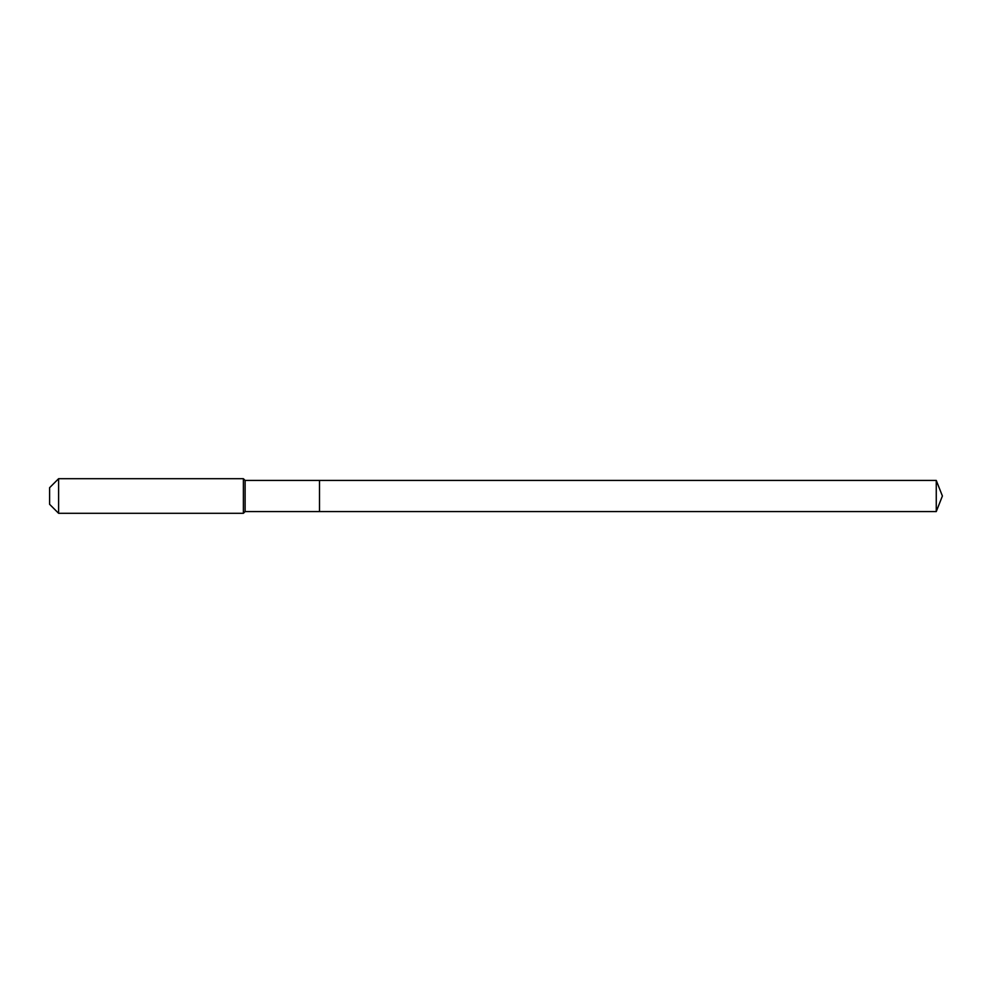 <?xml version="1.0" encoding="UTF-8"?>
<svg xmlns="http://www.w3.org/2000/svg" width="992" height="992" viewBox="0 0 992 992"><rect width="100%" height="100%" fill="white"/><g stroke="black" fill="none" stroke-linecap="round" stroke-linejoin="round"><path stroke-width="1.49" d="M936.262 511.574L936.262 480.426L942.4 496L936.262 511.574L319.511 511.574L936.262 511.574L942.4 496L936.262 511.574L319.511 511.574L319.511 480.426L245.111 480.426L243.387 478.702L58.602 478.702L49.6 487.692L49.6 504.308L58.602 513.298L58.602 478.702M942.4 496L936.262 480.426L319.511 480.426L319.511 511.574L245.111 511.574L245.111 480.426M245.111 511.574L243.387 513.298L243.387 478.702M243.387 513.298L58.602 513.298M936.262 480.426L319.511 480.426"/></g></svg>
